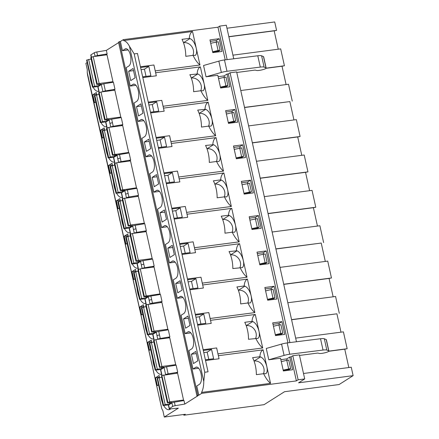 <?xml version="1.0" encoding="UTF-8"?>
<svg xmlns="http://www.w3.org/2000/svg" width="439" height="439" viewBox="0 0 439 439"><rect width="100%" height="100%" fill="white"/><g stroke="black" fill="none" stroke-linecap="round" stroke-linejoin="round"><path stroke-width="0.66" d="M195.942 317.232L199.328 316.788L203.718 314.006L205.787 323.345L197.539 324.426M157.606 339.369L157.793 339.254A2.211 0.395 -12.5 0 1 160.284 338.491L169.871 336.883L168.302 329.804L158.715 331.418L160.284 338.491M150.626 349.548L149.485 350.273L147.729 342.349L151.241 340.126L151.724 342.299M168.126 337.986L169.871 336.883M153.864 341.937L149.227 343.238L155.186 370.121L160.932 369.528M174.409 365.467L175.693 364.655L169.734 337.772L155.927 339.588L153.546 340.505L159.505 367.388L163.983 367.119L161.832 368.486L157.332 369.237L155.186 370.121M190.01 325.42L185.626 328.196L183.551 318.857L187.941 316.08L190.01 325.42M279.281 324.92L278.968 323.51L281.893 321.655L284.719 334.392L275.516 335.599L272.69 322.868L281.893 321.655M275.324 334.737L280.812 333.453L278.93 324.964L280.905 324.706L282.787 333.196L281.322 334.123L281.476 334.814M195.783 351.452L191.393 354.229L193.462 363.563L197.852 360.787L195.783 351.452M203.312 350.459L211.56 349.378L207.17 352.155L203.784 352.599M196.255 353.587L191.393 354.229M252.024 321.353L252.727 321.546C255.493 322.775 257.583 326.001 258.988 331.22L255.273 314.461C253.385 315.389 252.299 317.682 252.024 321.353L244.748 322.308A18.411 8.012 82.5 0 1 248.512 339.287L258.006 338.337C259.383 337.251 259.712 334.875 258.988 331.22L262.703 347.973L217.958 353.85M255.789 338.332C257.83 342.629 260.135 345.844 262.703 347.973M255.273 314.461L210.533 320.344M197.704 325.173L211.208 323.395L208.81 312.573L195.306 314.346M203.147 349.718L216.652 347.946L219.05 358.767L205.545 360.54M175.156 262.165L169.481 262.906L172.115 261.243A8.835 3.847 82.5 0 1 172.845 260.969A8.835 3.847 82.5 0 1 177.674 268.361A8.835 3.847 82.5 0 1 175.88 278.222L173.246 279.884L177.323 298.279L179.957 296.61A8.835 3.847 82.5 0 1 180.687 296.341A8.835 3.847 82.5 0 1 185.516 303.733A8.835 3.847 82.5 0 1 183.721 313.589L181.087 315.257L185.165 333.651L187.799 331.983A8.835 3.847 82.5 0 1 188.529 331.708A8.835 3.847 82.5 0 1 193.358 339.1A8.835 3.847 82.5 0 1 191.563 348.961L188.929 350.629L193.006 369.018L195.64 367.355L197.144 367.152M255.624 338.354A8.835 7.798 57.7 0 0 254.379 329.376A8.835 7.798 57.7 0 0 246.29 325.617L252.727 321.546M203.773 381.464L129.472 46.331L134.186 53.915L137.473 53.481L208.042 371.817L204.755 372.25L203.773 381.464A18.411 8.012 82.5 0 1 201.528 392.411L270.545 383.346L266.83 366.587C267.554 370.247 267.225 372.618 265.847 373.71L263.63 373.699C265.672 378.001 267.977 381.217 270.545 383.346M182.169 290.047L180.1 280.708L175.71 283.49L177.784 292.824L182.169 290.047M189.697 289.06L197.945 287.973L195.876 278.639L191.486 281.415L193.083 288.615M189.862 289.8L203.367 288.028L200.969 277.201L187.464 278.979M195.876 278.639L187.629 279.72M191.486 281.415L188.101 281.86M180.572 282.848L175.71 283.49M150.873 296.045L160.46 294.437L162.029 301.511L152.443 303.119L150.873 296.045A2.211 0.395 -12.5 0 0 148.382 296.808L145.068 298.904L146.346 304.677M149.765 303.997L149.951 303.881A2.211 0.395 -12.5 0 1 152.443 303.119M145.852 302.444A2.211 0.395 -12.5 0 0 145.666 302.658L144.886 299.124A2.211 0.395 -12.5 0 1 145.068 298.904M143.778 306.466L139.887 306.976L141.643 314.9L142.785 314.181M143.882 306.927L143.399 304.754L139.887 306.976M283.72 284.252L331.467 277.975L329.069 278.43L333.141 296.797M279.983 267.384L327.73 261.106L331.467 277.975M180.259 246.488L183.645 246.043L188.035 243.266L190.103 252.606L181.856 253.687M174.327 254.675L169.942 257.457L167.868 248.117L172.258 245.341L174.327 254.675M236.341 250.614C236.621 246.943 237.702 244.644 239.59 243.722L243.305 260.475C244.029 264.135 243.7 266.506 242.323 267.598L232.829 268.547A18.411 8.012 82.5 0 0 229.065 251.569L237.044 250.801C239.809 252.035 241.9 255.262 243.305 260.475L247.02 277.234L202.28 283.111M230.513 254.889L237.044 250.801M263.598 254.176L263.285 252.771L257.325 253.55M259.679 264.163L265.639 263.378L265.793 264.075M265.222 253.967L267.104 262.451L265.129 262.714L263.246 254.225L265.222 253.967M257.759 255.509L263.246 254.225M259.641 263.998L265.129 262.714M158.726 294.728L160.01 293.916L144.305 296.27L143.822 296.643L144.458 296.72L148.3 296.38L146.149 297.741L141.649 298.498L139.503 299.382L145.249 298.789M265.639 263.378L267.104 262.451M145.858 303.519A14.728 6.409 82.5 0 1 145.49 303.596A14.728 6.409 82.5 0 1 140.173 299.453M138.911 296.715A14.728 6.409 82.5 0 1 137.056 288.346M160.01 293.916L154.051 267.033L140.25 268.844L137.862 269.765L143.822 296.643M138.181 271.198L133.544 272.498L139.503 299.382M145.896 296.594L146.149 297.741M275.911 249.012L321.227 243.058L325.299 261.43M275.879 248.88L321.227 243.058M263.285 252.771L266.21 250.916L269.036 263.647L259.833 264.86L257.013 252.123L266.21 250.916M240.106 267.587C242.147 271.889 244.452 275.105 247.02 277.234M239.59 243.722L194.85 249.599M182.02 254.433L195.525 252.655L193.127 241.834L179.622 243.607M239.941 267.609A8.835 7.798 57.7 0 0 238.695 258.631A8.835 7.798 57.7 0 0 230.607 254.878M216.581 161.481L209.304 162.435A18.411 8.012 82.5 0 0 205.54 145.457L213.519 144.689C216.29 145.924 218.375 149.15 219.78 154.369C220.504 158.024 220.18 160.394 218.803 161.486L216.581 161.481C218.627 165.777 220.932 168.993 223.495 171.122L178.755 176.999M216.416 161.503A8.835 7.798 57.7 0 0 215.17 152.525A8.835 7.798 57.7 0 0 207.087 148.766L213.519 144.689M143.789 120.681L138.115 121.427L140.749 119.759A8.835 3.847 82.5 0 1 141.479 119.49A8.835 3.847 82.5 0 1 146.308 126.882A8.835 3.847 82.5 0 1 144.513 136.738L141.879 138.406L145.957 156.8L148.591 155.132A8.835 3.847 82.5 0 1 149.32 154.857A8.835 3.847 82.5 0 1 154.149 162.249A8.835 3.847 82.5 0 1 152.355 172.11L149.721 173.773L153.798 192.167L156.432 190.499A8.835 3.847 82.5 0 1 157.162 190.23A8.835 3.847 82.5 0 1 161.991 197.621A8.835 3.847 82.5 0 1 160.197 207.477L157.563 209.145L161.64 227.539L164.274 225.871A8.835 3.847 82.5 0 1 165.004 225.597A8.835 3.847 82.5 0 1 169.833 232.994A8.835 3.847 82.5 0 1 168.038 242.849L165.404 244.518L169.481 262.906M212.816 144.502C213.096 140.831 214.177 138.532 216.065 137.61L171.325 143.487M158.495 148.322L172 146.544L169.602 135.722L156.097 137.495M163.939 172.867L177.444 171.089L179.842 181.916L166.337 183.689M223.495 171.122L216.065 137.61M164.104 173.608L172.351 172.527L167.961 175.304L164.576 175.748M156.575 174.596L152.185 177.378L154.259 186.712L158.644 183.936L156.575 174.596M157.047 176.736L152.185 177.378M240.073 148.064L239.76 146.659L242.69 144.804L245.511 157.541L236.308 158.748L233.488 146.011L242.69 144.804M234.234 149.397L241.697 147.855L243.579 156.344L242.114 157.266L242.268 157.963M263.63 373.699L256.354 374.654A18.411 8.012 -97.5 0 0 252.59 357.681L259.866 356.72C260.14 353.055 261.227 350.756 263.115 349.834L218.375 355.711M263.115 349.834L266.83 366.587C265.425 361.374 263.334 358.147 260.568 356.912L254.132 360.99A8.835 7.798 -122.3 0 1 262.22 364.743A8.835 7.798 -122.3 0 1 263.46 373.721M268.772 359.782L284.082 355.403A7.309 1.301 -12.5 0 1 289.713 354.24L323.027 350.053A7.309 1.301 -12.5 0 1 326.825 350.07L328.723 350.898A4.648 0.829 -12.5 0 1 328.893 351.057L326.386 339.742A4.648 0.829 -12.5 0 0 326.21 339.577L324.317 338.754A7.309 1.301 -12.5 0 0 320.519 338.732L287.199 342.919A7.309 1.301 -12.5 0 0 281.569 344.088L266.264 348.462L268.772 359.782L280.532 358.235L283.358 370.971L292.561 369.759L289.735 357.028L291.052 356.852L296.385 380.904L201.731 393.344L201.528 392.411M224.389 77.324L224.082 75.914L227.007 74.065L228.318 73.889L287.94 342.826M227.007 74.065L229.827 86.796L220.625 88.009L217.804 75.272L206.061 76.814L203.553 65.499L218.841 61.125A7.309 1.301 -12.5 0 1 224.472 59.956L257.786 55.769A7.309 1.301 -12.5 0 1 261.589 55.791L263.482 56.615A4.648 0.829 -12.5 0 1 263.652 56.779L266.16 68.094A4.648 0.829 -12.5 0 1 261.628 69.949L261.117 70.059A5.043 0.9 -12.5 0 1 256.508 70.454L255.432 70.163A2.211 0.395 167.5 0 0 254.296 70.185L237.45 72.397A2.211 0.395 167.5 0 0 236.78 72.512M192.54 31.498C190.652 32.426 189.571 34.719 189.291 38.391L182.015 39.345A18.411 8.012 82.5 0 1 185.779 56.324L193.056 55.369C195.103 59.666 197.407 62.881 199.97 65.01L192.54 31.498L123.524 40.569L123.321 39.636L217.969 27.202L225.207 59.863M199.97 65.01L155.23 70.888M200.897 90.736L203.12 90.747C204.497 89.655 204.821 87.284 204.097 83.624C202.692 78.411 200.607 75.184 197.835 73.95L189.857 74.718A18.411 8.012 82.5 0 1 193.621 91.691L200.897 90.736C202.944 95.038 205.249 98.254 207.812 100.383L200.382 66.871L155.642 72.748M207.812 100.383L163.072 106.26M208.739 126.108L210.961 126.114C212.339 125.027 212.663 122.651 211.938 118.996C210.533 113.778 208.448 110.551 205.677 109.322L197.698 110.085A18.411 8.012 82.5 0 1 201.463 127.063L208.739 126.108C210.786 130.41 213.091 133.621 215.653 135.75L208.223 102.243L163.484 108.12M215.653 135.75L170.914 141.632M223.906 172.982C222.019 173.904 220.938 176.198 220.658 179.869L213.381 180.824A18.411 8.012 82.5 0 1 217.146 197.802L224.422 196.848C226.469 201.15 228.774 204.365 231.337 206.495L223.906 172.982L179.167 178.86M231.337 206.495L186.597 212.372M231.748 208.355C229.86 209.277 228.779 211.571 228.499 215.242L221.223 216.197A18.411 8.012 82.5 0 1 224.987 233.175L232.264 232.22C234.311 236.517 236.616 239.732 239.178 241.862L231.748 208.355L187.009 214.232M239.178 241.862L194.439 247.739M247.431 279.094C245.544 280.016 244.463 282.31 244.183 285.981L236.906 286.936A18.411 8.012 82.5 0 1 240.671 303.914L247.947 302.959C249.989 307.262 252.293 310.472 254.861 312.601L247.431 279.094L202.692 284.971M254.861 312.601L210.116 318.484M212.783 52.636L221.986 51.429L219.165 38.692L209.963 39.905L212.783 52.636M225.646 110.644L234.849 109.437L237.669 122.168L228.467 123.375L225.646 110.644M241.329 181.384L250.532 180.177L253.352 192.908L244.15 194.12L241.329 181.384M249.171 216.756L258.368 215.544L261.194 228.28L251.991 229.487L249.171 216.756M264.849 287.496L274.051 286.288L276.877 299.019L267.675 300.227L264.849 287.496M228.318 73.889L230.074 72.781L289.888 342.585M271.439 289.548L271.126 288.138L274.051 286.288M267.483 299.365L272.97 298.081L271.088 289.592L273.063 289.334L274.946 297.823L273.481 298.75L273.634 299.447M271.126 288.138L265.167 288.922M206.061 76.814L221.349 72.44A7.309 1.301 -12.5 0 1 226.979 71.277L260.3 67.09A7.309 1.301 -12.5 0 1 264.097 67.107L265.99 67.935A4.648 0.829 -12.5 0 1 266.16 68.094M123.321 39.636L120.396 41.491L122.432 50.688L125.066 49.02A8.835 3.847 82.5 0 1 125.795 48.745A8.835 3.847 82.5 0 1 130.624 56.137A8.835 3.847 82.5 0 1 128.83 65.998L126.196 67.666L130.273 86.055L132.907 84.392A8.835 3.847 82.5 0 1 133.637 84.118A8.835 3.847 82.5 0 1 138.466 91.51A8.835 3.847 82.5 0 1 136.672 101.365L134.038 103.033L138.115 121.427M130.273 86.055L135.947 85.309M191.311 78.038L197.835 73.95M135.119 77.824L130.734 80.606L128.665 71.266L133.05 68.489L135.119 77.824M146.033 76.391L144.436 69.192L148.826 66.415L150.895 75.755L142.648 76.836M197.133 73.757C197.413 70.092 198.494 67.793 200.382 66.871M142.812 77.577L156.317 75.804L153.919 64.983L140.414 66.755M148.256 102.122L161.761 100.35L164.159 111.177L150.654 112.949M148.42 102.869L156.668 101.782L152.278 104.564L153.875 111.764M98.973 94.347L94.336 95.647L100.295 122.53L106.04 121.938M106.688 119.743L106.94 120.89L102.441 121.647L100.295 122.53M239.76 146.659L233.8 147.438M183.705 414.498L183.864 415.212L264.053 404.676L284.527 391.714L339.084 384.542L353.121 375.652L298.569 382.819L304.71 378.934L298.136 379.795L292.808 355.744L299.382 354.882L304.71 378.934M247.914 183.436L247.601 182.026L250.532 180.177M242.076 184.764L249.539 183.222L251.421 191.711L249.956 192.639L250.109 193.336M174.014 218.315L182.262 217.234L180.193 207.894L175.803 210.676L177.4 217.87M247.601 182.026L241.642 182.811M232.231 112.697L231.924 111.287L225.959 112.071M231.924 111.287L234.849 109.437M228.275 122.514L233.762 121.23L231.88 112.741L233.855 112.483L235.738 120.972L234.272 121.899L234.426 122.596M193.056 55.369L195.278 55.374C196.656 54.288 196.979 51.912 196.255 48.257C194.85 43.038 192.765 39.812 189.994 38.583L189.291 38.391M129.472 46.331A18.411 8.012 -97.5 0 0 123.524 40.569M166.485 219.308L162.101 222.085L160.026 212.745L164.416 209.968L166.485 219.308M130.339 235.825L125.702 237.126L131.662 264.009L137.407 263.416M150.884 259.356L152.168 258.544L146.209 231.66L132.408 233.477L130.021 234.393L135.98 261.276L140.458 261.007L138.307 262.374L133.807 263.126L131.662 264.009M144.601 231.874L146.346 230.771L144.777 223.698L135.19 225.306L136.759 232.379L146.346 230.771M134.087 233.257L134.268 233.142A2.211 0.395 -12.5 0 1 136.759 232.379M127.101 243.436L125.96 244.161L124.204 236.237L127.716 234.014L128.199 236.187M172.73 247.481L167.868 248.117M255.756 218.809L255.443 217.398L258.368 215.544M249.917 220.137L257.38 218.595L259.262 227.084L257.797 228.011L257.951 228.703M180.193 207.894L171.945 208.98M174.179 219.061L187.683 217.289L185.285 206.462L171.781 208.234M224.422 196.848L226.645 196.859C228.022 195.767 228.346 193.396 227.621 189.736C226.217 184.517 224.131 181.296 221.36 180.061L220.658 179.869M175.803 210.676L172.417 211.121M164.888 212.108L160.026 212.745M120.357 200.815L119.874 198.642L116.362 200.864L118.118 208.788L119.26 208.07M120.253 200.354L116.362 200.864M167.961 175.304L169.558 182.503M126.245 197.885L126.427 197.769A2.211 0.395 -12.5 0 1 128.918 197.007L138.504 195.399L136.935 188.326L127.348 189.933L128.133 193.473A2.211 0.395 -12.5 0 0 125.642 194.23L126.427 197.769M121.543 192.792L122.327 196.332A2.211 0.395 -12.5 0 0 122.146 196.551L121.362 193.012A2.211 0.395 -12.5 0 1 121.543 192.792L124.857 190.696A2.211 0.395 -12.5 0 1 127.348 189.933M242.114 157.266L236.155 158.051M236.116 157.886L243.579 156.344M135.201 188.616L136.485 187.804L120.785 190.158L120.297 190.531L120.934 190.608L124.775 190.268L122.624 191.629L118.124 192.386L115.978 193.27L121.724 192.677M256.458 161.272L304.205 155L307.942 171.863L305.544 172.318L309.616 190.685M241.604 156.602L239.721 148.113M145.957 156.8L151.631 156.054M150.802 148.563L146.417 151.345L144.343 142.006L148.733 139.229L150.802 148.563M142.96 113.196L138.576 115.973L136.507 106.633L140.892 103.856L142.96 113.196M199.152 113.41L205.677 109.322M234.272 121.899L228.313 122.679M233.762 121.23L235.738 120.972M226.392 114.025L231.88 112.741M248.617 125.9L296.363 119.627L300.1 136.496L297.702 136.946L301.774 155.318M112.516 165.448L112.033 163.275L108.521 165.498L112.411 164.987M113.701 157.42L114.486 160.959A2.211 0.395 -12.5 0 0 114.305 161.179L113.52 157.639A2.211 0.395 -12.5 0 1 113.701 157.42L117.015 155.324A2.211 0.395 -12.5 0 1 119.507 154.566L129.093 152.953L130.663 160.026L128.918 161.135M127.359 153.244L128.643 152.432L112.944 154.791L112.455 155.165L113.092 155.241L116.933 154.901L114.782 156.262L110.282 157.014L108.137 157.897L113.882 157.31M114.491 162.04A14.728 6.409 82.5 0 1 114.129 162.112A14.728 6.409 82.5 0 1 108.806 157.974M107.55 155.236A14.728 6.409 82.5 0 1 105.695 146.867M128.643 152.432L122.684 125.549L108.883 127.365L106.496 128.281L112.455 155.165M106.814 129.719L102.177 131.02L108.137 157.897M114.53 155.11L114.782 156.262M244.545 107.533L289.861 101.579L293.932 119.946M244.512 107.396L289.861 101.579M87.015 62.623L85.879 63.348L87.295 69.735A20.617 8.972 82.5 0 0 87.235 72.484L87.548 74.849M216.553 41.957L216.24 40.547L219.165 38.692M210.709 43.285L218.172 41.743L220.054 50.233L218.589 51.16L212.63 51.939M218.743 51.851L218.589 51.16M98.204 86.565L92.453 87.158L86.62 60.132L92.453 87.158M111.676 82.505L112.96 81.692L107.001 54.809L93.2 56.626L90.813 57.542L96.772 84.425L90.939 57.394M112.96 81.692L99.159 83.503L93.2 56.626M98.808 91.301A14.728 6.409 82.5 0 1 98.446 91.372A14.728 6.409 82.5 0 1 93.123 87.229M91.866 84.497A14.728 6.409 82.5 0 1 90.011 76.128M228.862 36.794L274.177 30.84L278.249 49.206M216.24 40.547L210.276 41.332M91.301 57.169L97.26 84.047L99.159 83.503M97.26 84.047L96.898 84.277M98.846 84.37L99.099 85.523L101.25 84.156L96.772 84.425M91.131 58.974L86.62 60.132M99.099 85.523L94.605 86.274L88.645 59.397M86.982 59.902L92.942 86.785L94.605 86.274M92.942 86.785L92.58 87.01M144.436 69.192L141.051 69.636M133.527 70.624L128.665 71.266M192.891 55.391A8.835 7.798 57.7 0 0 191.651 46.413A8.835 7.798 57.7 0 0 183.562 42.654L189.994 38.583M99.302 92.453L98.018 86.681A2.211 0.395 167.5 0 0 97.837 86.9L99.093 92.569M102.721 91.773L102.902 91.658A2.211 0.395 -12.5 0 1 105.393 90.895L114.98 89.287L113.41 82.214L103.823 83.822A2.211 0.395 167.5 0 0 101.332 84.584L102.902 91.658M98.018 86.681L101.332 84.584M148.826 66.415L140.579 67.496M266.166 68.155L284.423 65.757L280.68 48.888L232.933 55.16M95.735 101.958L94.599 102.677L92.838 94.753L96.35 92.53L96.832 94.709M96.728 94.242L92.838 94.753M203.718 314.006L195.47 315.092M247.947 302.959L250.164 302.97C251.542 301.878 251.871 299.502 251.146 295.848C249.742 290.629 247.651 287.408 244.885 286.173L244.183 285.981M188.413 318.22L183.551 318.857M152.168 258.544L138.367 260.354L135.98 261.276M138.055 261.221L138.307 262.374M138.016 268.152A14.728 6.409 82.5 0 1 137.648 268.224A14.728 6.409 82.5 0 1 132.331 264.08M131.069 261.348A14.728 6.409 82.5 0 1 129.214 252.979M257.797 228.011L251.838 228.79M251.799 228.626L259.262 227.084M138.504 269.305L138.011 267.071A2.211 0.395 -12.5 0 0 137.824 267.291L137.045 263.751A2.211 0.395 -12.5 0 1 137.226 263.532L140.54 261.435A2.211 0.395 -12.5 0 1 143.032 260.673L152.618 259.065L154.188 266.138L152.443 267.241M136.041 271.56L135.558 269.387L132.046 271.609L133.802 279.528L134.943 278.809M135.936 271.093L132.046 271.609M272.142 232.011L319.888 225.739L323.625 242.608M257.287 227.342L255.405 218.852M255.443 217.398L249.484 218.183M175.968 373.353L177.713 372.25L176.143 365.177L166.557 366.784L168.126 373.858A2.211 0.395 167.5 0 0 165.629 374.621L164.065 367.547A2.211 0.395 -12.5 0 1 166.557 366.784M159.566 377.672L159.083 375.493L155.571 377.716L157.327 385.64L158.468 384.921M184.77 404.083L175.183 405.691A2.211 0.395 167.5 0 0 172.692 406.454L169.377 408.55A2.211 0.395 167.5 0 0 169.191 408.769L168.406 405.235A2.211 0.395 -12.5 0 1 168.592 405.016L171.907 402.92A2.211 0.395 -12.5 0 1 174.398 402.157L183.985 400.549L184.77 404.083L197.929 395.748L196.946 395.879L118.53 42.177L119.408 41.617L197.824 395.325L196.946 395.879M105.393 55.023L107.138 53.92L106.353 50.381L118.629 42.61M87.526 74.855L161.761 408.654A20.617 8.972 -97.5 0 0 162.874 410.663L164.29 417.05L178.333 408.16L170.14 408.885A2.211 0.395 167.5 0 1 169.191 408.769M160.284 302.614L162.029 301.511M136.759 196.502L138.504 195.399M111.418 172.697L110.277 173.421L108.521 165.498M136.485 187.804L130.526 160.921L116.725 162.737L114.338 163.654L120.297 190.531M122.333 197.413A14.728 6.409 82.5 0 1 121.971 197.484A14.728 6.409 82.5 0 1 116.648 193.341M115.391 190.603A14.728 6.409 82.5 0 1 113.531 182.24M122.821 124.66L121.252 117.586L111.665 119.194L113.235 126.267L122.821 124.66L121.076 125.763M104.674 130.076L104.191 127.903L100.679 130.125L102.441 138.049L103.577 137.325M113.235 90.39L114.98 89.287M106.65 126.668A14.728 6.409 82.5 0 1 106.287 126.745A14.728 6.409 82.5 0 1 100.965 122.602M99.708 119.863A14.728 6.409 82.5 0 1 97.853 111.495M119.518 117.877L120.802 117.065L114.842 90.182L101.041 91.992L98.654 92.914L104.614 119.792L109.091 119.529L106.94 120.89M143.043 223.989L144.327 223.171L138.367 196.293L122.662 198.647L122.179 199.021L128.139 225.904L132.616 225.641L130.465 227.001L125.966 227.759L123.82 228.642L129.565 228.05M130.174 232.78A14.728 6.409 82.5 0 1 129.807 232.857A14.728 6.409 82.5 0 1 124.489 228.714M123.233 225.975A14.728 6.409 82.5 0 1 121.373 217.607M166.568 330.095L167.852 329.283L161.892 302.405L146.187 304.759L145.704 305.132L151.664 332.016L156.141 331.752L153.99 333.113L149.49 333.87L147.345 334.748L153.09 334.161M153.699 338.892A14.728 6.409 82.5 0 1 153.332 338.963A14.728 6.409 82.5 0 1 148.014 334.825M146.752 332.087A14.728 6.409 82.5 0 1 144.897 323.719M161.541 374.264A14.728 6.409 82.5 0 1 161.173 374.335A14.728 6.409 82.5 0 1 155.856 370.192M154.594 367.459A14.728 6.409 82.5 0 1 152.739 359.091M167.83 402.382L161.87 375.499L177.576 373.145L183.535 400.028L169.728 401.839L167.347 402.755L171.825 402.492L169.673 403.853L169.421 402.706M182.251 400.84L183.535 400.028M160.581 394.458A14.728 6.409 -97.5 0 0 162.435 402.826M163.698 405.565A14.728 6.409 -97.5 0 0 169.015 409.708A14.728 6.409 -97.5 0 0 170.787 408.83M122.497 200.458L117.861 201.759L123.82 228.642M172.351 172.527L174.42 181.861L166.172 182.948M228.499 215.242L229.202 215.434C231.973 216.663 234.058 219.89 235.463 225.108C236.187 228.763 235.864 231.139 234.486 232.226L232.264 232.22M232.099 232.242A8.835 7.798 57.7 0 0 230.854 223.264A8.835 7.798 57.7 0 0 222.765 219.505L229.202 215.434M188.035 243.266L179.787 244.347M268.07 213.645L313.386 207.691L317.457 226.058M141.929 268.624L142.11 268.509A2.211 0.395 -12.5 0 1 144.601 267.752L154.188 266.138M183.645 246.043L185.242 253.243M247.783 302.981A8.835 7.798 57.7 0 0 246.537 294.004A8.835 7.798 57.7 0 0 238.448 290.25L244.885 286.173M283.748 284.384L329.069 278.43M201.731 393.344L198.807 395.193L196.771 385.996L199.405 384.328A8.835 3.847 -97.5 0 0 201.199 374.472A8.835 3.847 -97.5 0 0 196.37 367.081A8.835 3.847 -97.5 0 0 195.64 367.355M175.693 364.655L161.887 366.466L159.505 367.388M291.589 319.757L336.911 313.803L340.982 332.169M291.562 319.619L336.911 313.803M278.968 323.51L273.009 324.295M207.17 352.155L208.766 359.354M211.56 349.378L213.628 358.718L205.381 359.799M281.322 334.123L275.363 334.902M280.812 333.453L282.787 333.196M273.442 326.248L278.93 324.964M161.821 375.532L160.564 369.863A2.211 0.395 -12.5 0 1 160.751 369.643L164.065 367.547M159.461 377.205L155.571 377.716M328.899 351.118L347.15 348.72L343.413 331.851L295.666 338.123M177.713 372.25L168.126 373.858M161.579 367.333L161.832 368.486M185.165 333.651L190.839 332.905M283.166 370.11L290.623 368.562L288.747 360.073L286.771 360.337L288.653 368.826M281.284 361.621L286.771 360.337M290.623 368.562L289.164 369.49L283.204 370.275M289.735 357.028L286.81 358.877L287.122 360.287M286.81 358.877L280.85 359.662M289.164 369.49L289.317 370.187M161.87 375.499L161.508 375.729L167.468 402.612M167.347 402.755L161.508 375.729M161.706 377.31L159.214 377.727L165.174 404.61L163.028 405.493L168.774 404.901M169.673 403.853L165.174 404.61M163.511 405.115L157.552 378.237L159.214 377.727M157.552 378.237L157.189 378.462L163.149 405.345M163.028 405.493L157.189 378.462M291.052 356.852L292.808 355.744M328.893 351.057A4.648 0.829 -12.5 0 1 324.361 352.912L323.845 353.022A5.043 0.9 -12.5 0 1 319.241 353.422L318.165 353.126A2.211 0.395 167.5 0 0 317.024 353.148L300.183 355.36A2.211 0.395 167.5 0 0 299.508 355.475M296.385 380.904L298.136 379.795M259.866 356.72L260.568 356.912M303.503 373.49L351.255 367.218L353.121 375.652M348.824 367.542L344.752 349.17L347.15 348.72M328.822 351.266L344.752 349.17M183.864 415.212L185.324 414.284L164.29 417.05M193.006 369.018L198.675 368.272M198.807 395.193L197.824 395.325M287.825 302.751L335.572 296.479L339.309 313.347M151.62 341.838L147.729 342.349M154.188 340.044L153.694 337.81A2.211 0.395 -12.5 0 0 153.507 338.03L152.723 334.496A2.211 0.395 -12.5 0 1 152.909 334.277L156.224 332.175A2.211 0.395 -12.5 0 1 158.715 331.418M177.323 298.279L182.997 297.532M161.64 227.539L167.314 226.793M224.258 196.87A8.835 7.798 57.7 0 0 223.012 187.892A8.835 7.798 57.7 0 0 214.929 184.139L221.36 180.061M153.798 192.167L159.472 191.42M208.574 126.13A8.835 7.798 57.7 0 0 207.334 117.153A8.835 7.798 57.7 0 0 199.246 113.394M200.733 90.758A8.835 7.798 57.7 0 0 199.493 81.78A8.835 7.798 57.7 0 0 191.404 78.027M122.432 50.688L128.106 49.942M120.396 41.491L119.408 41.617M167.852 329.283L154.051 331.099L151.664 332.016M146.022 306.57L141.385 307.871L147.345 334.748M144.327 223.171L130.526 224.987L128.139 225.904M130.663 233.932L130.169 231.699A2.211 0.395 -12.5 0 0 129.982 231.918L129.203 228.384A2.211 0.395 -12.5 0 1 129.384 228.165L132.699 226.069A2.211 0.395 -12.5 0 1 135.19 225.306M110.562 127.145L110.743 127.03A2.211 0.395 -12.5 0 1 113.235 126.267M204.975 109.13C205.254 105.459 206.335 103.165 208.223 102.243M107.143 127.82L106.644 125.587A2.211 0.395 -12.5 0 0 106.463 125.806L105.678 122.272A2.211 0.395 -12.5 0 1 105.859 122.053L109.174 119.957A2.211 0.395 -12.5 0 1 111.665 119.194M120.802 117.065L107.001 118.876L104.614 119.792M106.353 50.381L96.767 51.989A2.211 0.395 167.5 0 0 94.275 52.751L90.961 54.848A2.211 0.395 167.5 0 0 90.78 55.067L91.252 57.196M94.879 56.406L95.06 56.291A2.211 0.395 -12.5 0 1 97.551 55.528L107.138 53.92M118.404 162.512L118.585 162.397A2.211 0.395 -12.5 0 1 121.076 161.64L130.663 160.026M114.656 165.086L110.019 166.386L115.978 193.27M252.387 142.9L297.702 136.946M252.354 142.768L300.1 136.496M228.829 36.656L276.581 30.384L274.71 21.95L226.963 28.222M276.581 30.384L274.177 30.84M284.423 65.757L282.019 66.207L286.091 84.573M240.775 90.527L288.522 84.255L292.259 101.124M264.3 196.639L312.047 190.367L315.784 207.235L313.386 207.691M260.195 178.141L307.942 171.863M122.371 190.482L122.624 191.629M161.717 147.131L160.12 139.931L156.734 140.376M149.205 141.369L144.343 142.006M158.331 147.575L166.579 146.494L164.51 137.155L160.12 139.931M164.51 137.155L156.262 138.241M217.969 27.202L219.725 26.093L227.155 59.622M233.74 58.793L226.299 25.226L219.725 26.093M212.591 51.775L218.079 50.49L216.202 42.001M218.079 50.49L220.054 50.233M220.433 87.147L225.92 85.863L224.038 77.374L226.014 77.11L227.896 85.6L226.431 86.527L220.471 87.312M218.551 78.658L224.038 77.374M225.92 85.863L227.896 85.6M224.082 75.914L218.117 76.699M226.431 86.527L226.584 87.224M156.668 101.782L158.737 111.122L150.489 112.208M104.57 129.615L100.679 130.125M230.074 72.781L236.648 71.919L296.468 341.756M152.278 104.564L148.892 105.009M141.369 105.997L136.507 106.633M266.089 68.303L282.019 66.207M128.095 235.727L124.204 236.237M249.956 192.639L243.996 193.423M243.958 193.253L251.421 191.711M249.445 191.969L247.563 183.48M130.213 225.855L130.465 227.001M268.037 213.508L315.784 207.235M260.228 178.272L305.544 172.318M199.328 316.788L200.925 323.982M153.738 331.966L153.99 333.113M265.6 290.876L271.088 289.592M273.481 298.75L267.521 299.535M272.97 298.081L274.946 297.823M157.793 339.254L157.008 335.714A2.211 0.395 -12.5 0 1 159.5 334.952M187.799 331.983L189.302 331.785M148.382 296.808L149.167 300.342A2.211 0.395 -12.5 0 1 151.658 299.585M149.167 300.342L149.951 303.881M172.115 261.243L173.619 261.046M146.209 295.727L140.25 268.844M139.629 299.233L133.665 272.35M134.027 272.125L139.986 299.003M141.649 298.498L135.689 271.615M143.948 296.501L137.989 269.617M138.345 269.387L144.305 296.27M148.591 155.132L150.1 154.934M218.841 61.125L221.349 72.44M132.907 84.392L134.416 84.189M94.824 95.274L100.783 122.152M100.421 122.382L94.462 95.499M102.441 121.647L96.481 94.764M224.472 59.956L226.979 71.277M134.268 233.142L133.483 229.602A2.211 0.395 -12.5 0 1 135.975 228.84M122.821 198.565L122.327 196.332M125.642 194.23L124.857 190.696M140.749 119.759L142.258 119.562M117.015 155.324L117.8 158.863A2.211 0.395 -12.5 0 1 120.291 158.1L119.507 154.566M114.842 154.248L108.883 127.365M108.263 157.755L102.303 130.871M102.66 130.641L108.62 157.524M110.282 157.014L104.323 130.136M112.582 155.016L106.622 128.139M106.984 127.908L112.944 154.791M125.066 49.02L126.575 48.822M105.393 90.895L103.823 83.822M263.482 56.615L265.99 67.935M261.589 55.791L264.097 67.107M257.786 55.769L260.3 67.09M138.367 260.354L132.408 233.477M130.504 234.02L136.463 260.898M136.106 261.128L130.147 234.245M133.807 263.126L127.848 236.248M126.185 236.753L132.144 263.636M131.788 263.866L125.828 236.983M87.235 72.484L161.761 408.654M128.918 197.007L128.133 193.473M164.274 225.871L165.777 225.673M144.601 267.752L143.816 264.212A2.211 0.395 -12.5 0 0 141.325 264.975L142.11 268.509M137.226 263.532L138.011 267.071M141.325 264.975L140.54 261.435M179.957 296.61L181.461 296.413M161.887 366.466L155.927 339.588M154.029 340.132L159.988 367.009M159.631 367.24L153.672 340.357M160.751 369.643L162.029 375.416M155.307 369.973L149.348 343.095M149.71 342.864L155.669 369.748M157.332 369.237L151.373 342.36M163.769 374.955L169.728 401.839M168.592 405.016L169.377 408.55M172.692 406.454L171.907 402.92M174.398 402.157L175.183 405.691M326.21 339.577L328.723 350.898M324.317 338.754L326.825 350.07M320.519 338.732L323.027 350.053M287.199 342.919L289.713 354.24M281.569 344.088L284.082 355.403M134.186 53.915L204.755 372.25M157.008 335.714L156.224 332.175M152.909 334.277L153.694 337.81M154.051 331.099L148.091 304.216M146.187 304.759L152.146 331.643M151.79 331.868L145.83 304.99M149.49 333.87L143.531 306.987M141.868 307.492L147.828 334.375M147.466 334.606L141.506 307.723M143.032 260.673L143.816 264.212M130.526 224.987L124.566 198.104M122.662 198.647L128.622 225.531M128.265 225.761L122.305 198.878M125.966 227.759L120.006 200.875M118.343 201.386L124.303 228.264M123.946 228.494L117.987 201.611M129.384 228.165L130.169 231.699M133.483 229.602L132.699 226.069M156.432 190.499L157.936 190.301M110.743 127.03L109.959 123.491A2.211 0.395 -12.5 0 1 112.45 122.728M109.959 123.491L109.174 119.957M105.859 122.053L106.644 125.587M104.74 119.649L98.78 92.766M107.001 118.876L101.041 91.992M99.143 92.536L105.102 119.419M91.46 57.081L90.961 54.848M94.275 52.751L95.06 56.291M97.551 55.528L96.767 51.989M114.98 163.193L114.486 160.959M121.076 161.64L120.291 158.1M117.8 158.863L118.585 162.397M122.684 189.615L116.725 162.737M114.826 163.281L120.785 190.158M120.423 190.389L114.464 163.506M118.124 192.386L112.164 165.503M110.502 166.013L116.461 192.897M116.105 193.122L110.145 166.244M153.507 338.03L153.979 340.159M129.982 231.918L130.46 234.047M122.146 196.551L122.618 198.68M137.824 267.291L138.301 269.42M145.666 302.658L146.138 304.792M106.463 125.806L106.935 127.941M114.305 161.179L114.777 163.308"/></g></svg>
